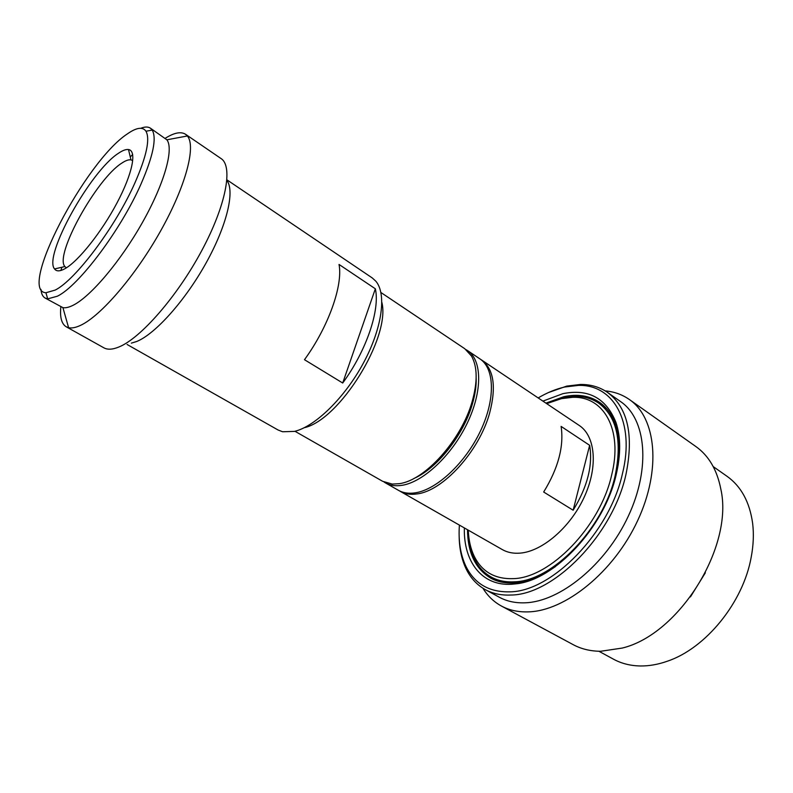 <?xml version="1.0" encoding="UTF-8"?>
<svg xmlns="http://www.w3.org/2000/svg" width="793" height="793" viewBox="0 0 793 793"><rect width="100%" height="100%" fill="white"/><g stroke="black" fill="none" stroke-linecap="round" stroke-linejoin="round"><path stroke-width="1.19" d="M468.296 530.18C468.643 539.983 470.606 548.637 474.164 556.141C481.847 571.743 494.882 579.247 513.259 578.642C550.104 578.008 600.113 526.74 611.591 475.304C623.219 429.439 603.602 395.925 572.536 397.333L561.563 398.621L546.674 403.637L563.625 397.68L574.866 396.351C583.886 396.232 591.856 398.522 598.784 403.221L606.586 408.613M468.286 530.17C468.435 540.965 470.447 550.461 474.323 558.659C478.238 566.787 483.839 572.903 491.135 577.017C497.826 580.704 505.557 582.3 514.33 581.814C552.067 581.289 603.364 528.812 615.061 476.107C622.346 441.077 616.924 416.781 598.784 403.221M480.746 359.467L481.638 360.032C493.821 369.132 496.477 386.815 489.628 413.094C479.16 451.316 442.831 491.095 417.029 493.92C410.546 494.872 404.965 494.029 400.287 491.373L399.385 490.817M589.645 445.319L561.117 426.406C564.071 446.36 558.262 468.237 543.671 492.017L573.141 510.226L589.645 445.319C592.976 465.213 587.474 486.852 573.141 510.226M481.638 360.032L579.237 425.464C595.374 435.991 598.279 466.482 584.342 496.844C570.544 527.226 542.362 551.422 520.099 553.127C513.358 553.673 507.431 552.493 502.346 549.608L400.287 491.373M538.16 397.927C547.061 392.674 555.893 389.036 564.666 387.024L578.186 385.418C613.019 384.05 635.431 421.628 622.436 473.738C609.5 532.846 551.641 591.756 509.711 591.846C489.212 592.272 474.65 583.826 466.016 566.509C460.465 554.842 458.255 541.044 459.395 525.095M548.389 392.585L566.717 386.112L580.526 384.456C590.716 384.387 599.716 387.043 607.557 392.436C627.858 407.711 633.984 435.079 625.935 474.551C612.801 534.938 553.623 595.077 510.801 595.028C501.206 595.454 492.731 593.66 485.375 589.675C477.069 585.056 470.675 578.176 466.195 569.027C461.714 559.699 459.375 548.905 459.167 536.623M542.908 401.109L562.881 393.675C588.396 388.52 606.07 398.056 615.903 422.272C620.83 436.864 620.919 454.32 616.181 474.64C604.464 527.226 554.476 580.397 515.817 583.856L511.753 584.253C481.757 586.235 463.439 561.523 464.351 527.93M545.911 403.122L563.882 396.688C577.582 393.744 589.457 395.608 599.518 402.299C606.823 407.364 612.216 414.868 615.715 424.82C619.62 436.328 620.404 449.879 618.074 465.491M713.244 466.611L726.963 476.246C741.108 486.297 749.672 502.019 752.646 523.39C753.925 534.026 753.449 545.287 751.199 557.182C743.19 602.502 705.661 648.476 667.25 661.253C657.972 664.504 649.021 666.08 640.387 665.971C630.465 665.793 621.543 663.553 613.604 659.251L598.874 651.251M482.937 588.247C487.645 595.94 493.811 601.867 501.414 606.03C509.175 610.213 518.057 612.156 528.088 611.879C565.112 611.165 613.713 572.159 637.572 520.793C661.649 469.476 656.188 417.782 629.345 399.503L695.857 446.528C708.724 455.678 717.041 469.833 720.807 489.003C733.961 546.278 679.423 634.321 622.277 648.059L600.628 651.281C590.408 651.212 581.249 649.001 573.141 644.64L501.414 606.03M485.375 589.675L499.421 597.288C506.846 601.322 515.371 603.166 525.016 602.809C560.036 601.828 605.832 564.675 628.334 516.114C651.043 467.592 645.998 418.773 620.632 401.615L607.557 392.436M605.188 390.89C614.178 391.673 622.227 394.547 629.345 399.503M705.354 572.804L690.435 596.901M555.477 566.549C542.541 575.589 530.051 580.922 518.007 582.558L514.033 582.934C505.181 583.42 497.38 581.804 490.639 578.087C475.443 568.849 467.731 552.721 467.493 529.724M467.474 350.536L479.884 358.852C494.693 368.458 495.615 399.365 480.32 431.313C465.144 463.271 436.546 489.787 415.175 492.849C408.692 493.811 403.112 492.968 398.453 490.322L385.467 482.917C390.077 485.534 395.598 486.327 402.041 485.316C423.293 482.065 451.931 455.251 467.275 423.095C482.749 390.959 482.094 360.002 467.474 350.536L466.096 349.683M384.099 482.055L385.467 482.917M413.837 478.506C436.854 468.703 463.439 435.198 472.321 404.192C475.166 394.557 476.444 385.785 476.157 377.894M294.966 431.273L382.662 481.311L392.248 484.077L399.206 483.68C424.79 480.568 461.258 440.254 472.083 401.803C477.673 382.087 477.485 366.842 471.538 356.087L464.787 348.732L380.927 292.508M135.008 182.668C146.586 156.142 150.244 139.003 145.971 131.232C142.71 126.583 136.495 127.485 127.336 133.918C85.238 161.435 17.277 291.299 45.925 292.746L55.173 290.089C75.504 280.078 115.679 226.58 135.008 182.668M40.968 289.405C41.315 293.757 42.703 296.632 45.112 298.049L47.689 298.862L57.403 296.195C78.725 285.956 120.932 229.92 141.065 183.897C153.118 156.112 156.845 138.18 152.236 130.092L150.353 128.139C148.013 126.612 144.822 126.662 140.777 128.278M342.705 383.019C366.406 350.853 380.204 309.785 375.347 288.791L342.705 383.019L304.482 359.705C328.471 326.775 343.111 285.252 339.037 264.446L375.347 288.791M132.441 160.444L130.964 159.879C128.654 159.482 125.621 160.553 121.854 163.09C96.667 178.653 54.172 255.247 64.887 266.547L54.548 268.946C56.472 271.583 59.981 271.474 65.105 268.609C78.448 261.165 101.673 231.992 117.086 202.76C132.6 173.479 137.05 150.64 128.506 149.55C125.938 149.183 122.568 150.442 118.375 153.327C90.442 171.119 43.129 256.099 54.548 268.946M66.057 267.618L64.887 266.547M150.353 128.139L166.877 139.806C174.044 148.925 164.379 183.589 142.482 222.397C120.665 261.204 90.759 296.493 73.224 305.216C69.07 307.317 65.641 308.12 62.915 307.644L45.112 298.049M60.863 270.482L61.953 267.231M130.26 156.945L132.689 154.516M62.915 307.644L68.614 327.697C71.767 328.401 75.741 327.618 80.549 325.358C100.83 316.02 135.593 275.657 160.662 230.862C185.81 186.058 196.238 146.219 187.366 135.98L185.522 134.265C180.913 131.36 174.182 132.689 165.321 138.25M68.614 327.697L66.255 326.805C61.606 323.97 59.792 317.349 60.833 306.941M185.522 134.265L221.069 158.57C233.33 166.322 226.074 205.417 201.551 250.994C177.146 296.552 140.688 338.214 118.94 346.977C112.586 349.604 107.551 349.882 103.853 347.81L66.255 326.805M131.341 343.141L136.773 341.466C155.299 333.952 185.086 300.765 205.942 263.226C226.887 225.678 235.075 190.964 226.897 180.497M226.947 179.852L372.274 277.956L375.842 281.208C386.766 293.886 382.206 328.203 363.462 362.956C344.786 397.719 315.168 426.565 294.451 431.402L282.586 431.759L278.085 430.004L127.068 344.469M304.304 427.705C339.632 419.923 390.662 337.55 381.889 302.46M572.536 397.333L574.866 396.351M491.135 577.017L499.431 581.596M474.164 556.141L474.323 558.659M578.186 385.418L580.526 384.456M615.715 424.82L615.903 422.272M518.007 582.558L515.817 583.856M466.016 566.509L466.195 569.027M145.971 131.232L152.236 130.092M130.964 159.879L128.506 149.55M45.925 292.746L47.689 298.862M166.877 139.806L187.366 135.98"/></g></svg>
